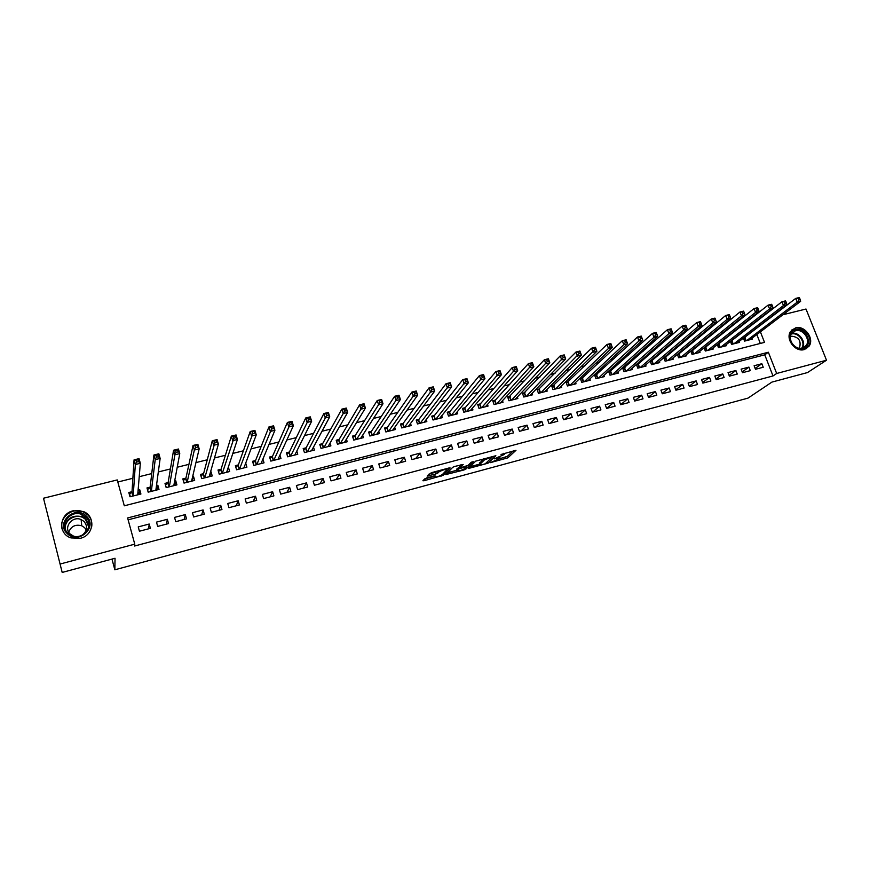 <?xml version="1.0" encoding="UTF-8"?>
<svg xmlns="http://www.w3.org/2000/svg" width="870" height="870" viewBox="0 0 870 870"><rect width="100%" height="100%" fill="white"/><g stroke="black" fill="none" stroke-linecap="round" stroke-linejoin="round"><path stroke-width="1.3" d="M490.245 462.677L507.819 457.859L515.975 450.312L501.022 454.455C503.654 453.803 504.741 453.825 504.252 454.521L494.247 458.86L496.911 458.359C499.532 457.707 500.609 457.718 500.141 458.403L490.245 462.677M88.283 522.685L88.914 523.316M73.167 510.799L83.292 511.506C95.928 516.095 93.96 535.344 80.431 538.28L71.003 537.91C57.529 533.832 59.247 513.626 73.167 510.799M795.582 327.87C804.685 325.021 814.755 338.832 808.98 346.271L804.217 349.577C795.321 352.437 785.218 339.137 790.504 331.579L795.582 327.87M426.583 477.945L422.918 480.74L424.038 480.74L443.2 475.281L450.149 467.973L449.05 467.962L431.357 472.704L427.224 475.999L435.881 473.976L438.893 471.942C442.928 469.8 445.581 469.093 446.854 469.8L442.297 474.618C438.382 476.684 435.761 477.391 434.445 476.727L435.174 475.933L434.076 475.933L426.583 477.945M428.866 474.193L437.24 471.649L437.74 473.182L437.24 471.638L437.871 470.953M442.797 474.085L443.2 475.281L442.808 474.085M782.946 314.744L806.001 309.024L826.5 360.224L807.512 372.556L771.929 382.093L747.993 398.123L114.851 569.796L115.036 558.268L62.183 572.438L43.5 498.227L117.243 479.925L124.301 505.807L764.512 342.378L760.402 331.851M826.5 360.224L776.671 373.48L768.362 352.23L127.618 517.954L134.763 544.163L60.552 563.901M134.763 544.163L134.611 546.012L773.006 375.96L776.671 373.48M468.299 468.517L488.059 463.177L495.856 455.717L475.705 461.122L468.299 468.517M463.928 469.985L445.755 474.585L452.748 467.277L454.629 466.461L463.199 464.482L460.241 467.494L461.307 467.505L468.071 465.385L471.203 462.242L473.269 461.687L465.776 469.191L463.928 469.985L463.699 469.278M138.123 490.158L139.744 489.756L139.352 494.193M132.012 491.702L128.814 492.507L129.989 496.781L140.918 494.019L139.744 489.756M156.48 485.525L157.818 485.188L157.242 489.277M150.151 487.124L146.986 487.918L148.172 492.181L159.003 489.429L157.818 485.188M174.674 480.947L175.718 480.675L175 484.503M168.127 482.589L164.995 483.383L166.181 487.613L176.915 484.894L175.718 480.675M192.694 476.401L193.455 476.205L192.596 479.827M185.941 478.098L182.831 478.881L184.027 483.089L194.652 480.403L193.455 476.205M210.54 471.899L210.051 475.248M203.58 473.65L200.502 474.433L201.709 478.62L212.236 475.944L211.029 471.779M228.223 467.44L227.342 470.724M221.067 469.245L218.011 470.017L219.229 474.183L229.658 471.54L228.44 467.386M238.38 464.885L235.368 465.646L236.575 469.778L246.917 467.157L245.71 463.09M255.552 460.556L252.55 461.307L253.779 465.428L264.023 462.829L262.903 459.099M272.549 456.261L269.591 457.011L270.82 461.111L280.966 458.533L279.933 455.097M289.405 452.019L286.469 452.759L287.698 456.826L297.757 454.281L296.79 451.095M306.109 447.8L303.195 448.539L304.435 452.596L314.396 450.073L313.483 447.104M322.661 443.635L319.769 444.363L321.019 448.387L330.894 445.886L330.034 443.113M339.061 439.491L336.201 440.22L337.451 444.233L347.239 441.753L346.423 439.143M355.319 435.391L352.48 436.109L353.742 440.1L363.442 437.643L362.659 435.196M371.425 431.335L368.619 432.042L369.88 436.011L379.494 433.575L378.754 431.259M387.4 427.311L384.616 428.007L385.878 431.966L395.415 429.541L394.708 427.355M403.234 423.32L400.472 424.016L401.744 427.942L411.195 425.55L410.51 423.472M418.927 419.362L416.186 420.047L417.459 423.962L426.833 421.591L426.18 419.612M434.478 415.436L431.77 416.121L433.042 420.014L442.33 417.665L441.71 415.773M449.899 411.553L447.213 412.228L448.496 416.099L457.707 413.772L457.098 411.967M465.189 407.693L462.525 408.367L463.808 412.217L472.943 409.911L472.356 408.182M480.349 403.876L477.706 404.539L479 408.378L488.048 406.083L487.483 404.43M495.367 400.08L492.746 400.744L494.051 404.561L503.023 402.288L502.479 400.711M510.266 396.328L507.667 396.981L508.972 400.776L517.867 398.525L517.346 397.003M525.045 392.598L522.468 393.251L523.773 397.024L532.592 394.795L532.081 393.338M539.694 388.912L537.138 389.553L538.443 393.316L547.197 391.098L546.697 389.695M554.212 385.247L551.689 385.888L552.994 389.629L561.672 387.433L561.193 386.073M568.621 381.615L566.109 382.245L567.425 385.976L576.027 383.79L575.559 382.485M582.9 378.015L580.41 378.646L581.736 382.343L590.262 380.19L589.806 378.928M597.07 374.437L594.601 375.068L595.928 378.754L604.378 376.612L603.943 375.394M611.121 370.903L608.663 371.523L610 375.187L618.385 373.067L617.95 371.881M625.051 367.39L622.615 367.999L623.953 371.653L632.272 369.543L631.848 368.401M638.863 363.899L636.459 364.508L637.786 368.151L646.04 366.053L645.638 364.954M652.565 360.452L650.184 361.05L651.521 364.671L659.699 362.594L659.308 361.528M666.159 357.026L663.984 357.57M679.644 353.622L677.686 354.112M693.02 350.251L691.28 350.686M706.288 346.902L704.765 347.282M719.446 343.585L718.141 343.911M732.507 340.29L731.409 340.572M755.475 369.282L763.229 367.249L761.848 363.725L754.105 365.748L755.475 369.282M742.491 372.697L750.299 370.653L748.929 367.107L741.12 369.141L742.491 372.697M729.386 376.144L737.26 374.078L735.889 370.511L728.027 372.577L729.386 376.144M716.184 379.614L724.123 377.526L722.752 373.948L714.825 376.025L716.184 379.614M702.873 383.115L710.877 381.006L709.518 377.417L701.514 379.505L702.873 383.115M689.453 386.639L697.522 384.518L696.163 380.908L688.105 383.017L689.453 386.639M675.925 390.195L684.059 388.063L682.7 384.431L674.576 386.563L675.925 390.195M662.287 393.784L670.487 391.63L669.139 387.987L660.939 390.13L662.287 393.784M648.541 397.394L656.807 395.219L655.447 391.565L647.193 393.729L648.541 397.394M634.676 401.037L643.006 398.851L641.658 395.176L633.327 397.351L634.676 401.037M620.691 404.713L629.097 402.505L627.748 398.808L619.353 401.005L620.691 404.713M606.597 408.421L615.068 406.192L613.72 402.484L605.248 404.702L606.597 408.421M592.372 412.162L600.92 409.911L599.582 406.181L591.034 408.421L592.372 412.162M578.039 415.925L586.652 413.663L585.325 409.911L576.712 412.162L578.039 415.925M563.586 419.731L572.275 417.448L570.938 413.674L562.248 415.947L563.586 419.731M549.003 423.559L557.768 421.254L556.441 417.469L547.676 419.764L549.003 423.559M534.3 427.431L543.13 425.104L541.814 421.297L532.973 423.614L534.3 427.431M519.466 431.324L528.384 428.986L527.057 425.158L518.15 427.485L519.466 431.324M504.502 435.261L513.496 432.89L512.18 429.051L503.197 431.4L504.502 435.261M489.418 439.219L498.488 436.838L497.172 432.977L488.113 435.348L489.418 439.219M474.204 443.221L483.35 440.818L482.034 436.936L472.899 439.328L474.204 443.221M458.849 447.256L468.071 444.831L466.777 440.938L457.544 443.352L458.849 447.256M443.363 451.334L452.672 448.887L451.367 444.962L442.069 447.397L443.363 451.334M427.735 455.434L437.131 452.965L435.837 449.029L426.452 451.486L427.735 455.434M411.978 459.577L421.45 457.087L420.166 453.129L410.694 455.608L411.978 459.577M396.078 463.764L405.637 461.252L404.354 457.272L394.795 459.762L396.078 463.764M380.038 467.973L389.684 465.439L388.401 461.437L378.765 463.96L380.038 467.973M363.856 472.236L373.578 469.68L372.306 465.657L362.583 468.201L363.856 472.236M347.521 476.521L357.331 473.943L356.069 469.898L346.26 472.464L347.521 476.521M331.046 480.86L340.942 478.25L339.681 474.193L329.784 476.782L331.046 480.86M314.407 485.232L324.412 482.6L323.151 478.511L313.156 481.132L314.407 485.232M297.627 489.636L307.719 486.993L306.468 482.883L296.387 485.514L297.627 489.636M280.695 494.095L290.874 491.419L289.634 487.287L279.455 489.951L280.695 494.095M263.61 498.586L273.887 495.878L272.647 491.735L262.37 494.421L263.61 498.586M246.362 503.121L256.726 500.391L255.497 496.215L245.133 498.934L246.362 503.121M228.951 507.688L239.413 504.948L238.195 500.75L227.733 503.48L228.951 507.688M211.388 512.31L221.948 509.537L220.73 505.318L210.17 508.08L211.388 512.31M193.651 516.976L204.309 514.17L203.101 509.929L192.444 512.713L193.651 516.976M175.751 521.685L186.506 518.846L185.299 514.583L174.544 517.4L175.751 521.685M157.677 526.426L168.541 523.577L167.344 519.281L156.48 522.13L157.677 526.426M773.006 375.96L764.763 354.829L128.118 519.814M149.205 524.034L138.243 526.894L139.428 531.222L150.401 528.34L149.205 524.034L148.596 528.819M740.109 327.25L738.76 327.588M726.58 330.611L725.025 331.002M712.954 334.004L711.16 334.45M699.197 337.429L697.185 337.93M685.332 340.877L683.091 341.431M671.346 344.357L668.878 344.966M657.241 347.859L654.534 348.533M643.028 351.404L640.07 352.132M628.684 354.971L625.486 355.765M614.209 358.56L610.762 359.419M599.626 362.192L595.917 363.116M584.901 365.857L580.942 366.835M570.057 369.543L565.837 370.598M555.082 373.273L550.59 374.394M539.965 377.025L535.213 378.211M524.73 380.821L519.694 382.071M509.352 384.649L504.034 385.965M493.845 388.498L488.233 389.901M478.185 392.392L472.29 393.86M462.394 396.328L456.206 397.862M446.462 400.287L439.97 401.907M430.378 404.289L423.581 405.975M414.153 408.324L407.04 410.096M397.775 412.391L390.347 414.24M381.256 416.502L373.502 418.437M364.573 420.656L356.493 422.668M347.75 424.843L339.333 426.931M330.752 429.062L321.998 431.237M313.613 433.325L304.511 435.598M296.3 437.632L286.85 439.992M278.824 441.982L269.015 444.418M261.185 446.364L251.017 448.898M243.382 450.801L232.834 453.422M225.406 455.271L214.477 457.99M207.256 459.784L195.946 462.601M188.931 464.341L177.219 467.255M170.422 468.941L158.318 471.953M151.739 473.584L139.233 476.706M132.871 478.282L117.82 482.023M760.315 343.443L756.846 334.548M745.459 337.027L744.568 337.255M751.952 338.267L752.289 339.137L744.557 341.105L743.415 338.136M739.032 341.508L739.38 342.41L731.583 344.389L730.408 341.344M726.004 344.781L726.363 345.705L718.511 347.695L717.315 344.574M712.878 348.076L713.248 349.033L705.32 351.034L704.102 347.826M699.654 351.404L700.024 352.383L692.041 354.405L690.791 351.099M686.31 354.753L686.691 355.765L678.643 357.798L677.36 354.384M672.858 358.125L673.25 359.169L665.137 361.224L663.821 357.7M111.969 559.084L114.851 569.796M62.183 572.438L43.5 498.227M752.768 324.108L757.041 321.171M769.482 318.083L770.407 317.854M764.763 354.829L768.362 352.23M761.848 363.725L755.16 368.456M748.929 367.107L742.186 371.936M735.889 370.511L729.114 375.438M722.752 373.948L715.945 378.972M709.518 377.417L702.655 382.539M696.163 380.908L689.268 386.139M682.7 384.431L675.772 389.771M669.139 387.987L662.168 393.436M655.447 391.565L648.444 397.133M641.658 395.176L634.611 400.874M627.748 398.808L620.669 404.648M613.72 402.484L606.673 408.4M599.582 406.181L592.698 412.075M585.325 409.911L578.615 415.773M570.938 413.674L564.412 419.514M556.441 417.469L550.079 423.277M541.814 421.297L535.637 427.072M527.057 425.158L521.076 430.9M512.18 429.051L506.383 434.761M497.172 432.977L491.572 438.654M482.034 436.936L476.629 442.58M466.777 440.938L461.568 446.549M451.367 444.962L446.375 450.54M435.837 449.029L431.041 454.575M420.166 453.129L415.577 458.631M404.354 457.272L399.982 462.731M388.401 461.437L384.246 466.875M372.306 465.657L368.38 471.04M356.069 469.898L352.372 475.248M339.681 474.193L336.212 479.5M323.151 478.511L319.921 483.785M306.468 482.883L303.478 488.103M289.634 487.287L286.882 492.463M272.647 491.735L270.146 496.868M255.497 496.215L253.257 501.305M238.195 500.75L236.205 505.785M220.73 505.318L219.001 510.309M203.101 509.929L201.644 514.877M185.299 514.583L184.125 519.477M167.344 519.281L166.442 524.121M499.837 458.675L507.319 456.38L513.409 450.714M470.137 466.679L479.794 464.08M485.232 463.83L492.616 456.706L484.481 459.871L479.892 464.352C479.424 465.037 480.512 465.048 483.165 464.384L485.232 463.83M479.555 463.362L483.611 458.697M457.109 470.181L447.484 472.769M460.893 464.787L459.795 466.135M459.958 466.646L456.739 469.06L457.239 470.572C458.468 471.257 461.056 470.55 465.004 468.473L466.69 466.788L465.635 466.766L458.892 468.876L457.239 470.572L456.88 469.495M428.301 475.825L427.192 476.118M446.843 469.398L447.898 468.267M424.549 478.946L434.315 476.325M750.038 339.713L800.65 301.303L797.225 302.151L795.724 298.399L743.458 338.278M798.258 298.464L795.724 298.399L799.149 297.562L799.628 298.127L798.258 298.464L798.856 299.965L800.237 299.628L799.628 298.127M798.856 299.965L797.225 302.151L746.819 340.529M800.237 299.628L800.65 301.303M795.571 329.752C806.283 326.533 814.113 346.119 803.021 348.533C792.244 351.828 784.435 332.046 795.571 329.752M802.368 348.098L806.218 345.412C810.796 339.452 802.738 328.436 795.474 330.72L791.428 333.656C787.154 339.691 795.245 350.382 802.368 348.098M790.406 336.429L791.145 336.19C798.573 336.777 801.379 340.605 799.552 347.652L799.117 348.217M805.805 349L808.317 346.63C814.048 339.256 804.043 325.543 795.017 328.371L791.754 330.002M86.304 516.073C98.44 526.665 78.626 545.196 67.284 533.647C55.104 522.881 75.157 504.567 86.304 516.073M68.023 533.19L72.166 535.724C83.716 540.466 94.819 524.784 85.619 516.921L81.998 514.594C70.568 509.211 58.562 525.023 68.023 533.19M68.741 532.168C71.068 526.263 75.407 524.142 81.736 525.784L84.542 527.59L86.282 529.928M73.461 536.072L70.274 534.104C62.912 527.764 72.199 515.421 81.127 519.564L83.998 521.402C87.957 526.339 87.37 530.907 82.269 535.104M91.535 527.535C92.535 522.62 91.263 518.368 87.696 514.779L83.281 511.919C71.383 506.253 56.789 519.955 63.042 531.157M86.119 517.433L83.759 516.856M88.936 523.468L88.305 522.837M737.107 342.987L786.904 304.674L783.457 305.522L781.956 301.749L730.495 341.562M784.49 301.825L781.956 301.749L785.414 300.911L785.871 301.488L784.49 301.825L785.088 303.336L786.469 302.999L785.871 301.488M785.088 303.336L783.457 305.522L733.867 343.813M786.469 302.999L786.904 304.674M724.079 346.293L773.049 308.078L769.569 308.937L768.079 305.142L717.424 344.868M770.592 305.218L768.079 305.142L771.559 304.293L771.984 304.881L770.592 305.218L771.19 306.729L772.582 306.392L771.984 304.881M771.19 306.729L769.569 308.937L720.806 347.119M772.582 306.392L773.049 308.078M710.942 349.62L759.075 311.503L755.562 312.373L754.072 308.556L704.243 348.207M756.574 308.643L754.072 308.556L757.585 307.708L757.987 308.295L756.574 308.643L757.172 310.166L758.586 309.818L757.987 308.295M757.172 310.166L755.562 312.373L707.636 350.458M758.586 309.818L759.075 311.503M697.696 352.97L744.97 314.962L741.425 315.832L739.946 312.004L690.965 351.567M742.436 312.091L739.946 312.004L743.48 311.145L743.861 311.743L742.436 312.091L743.034 313.624L744.459 313.276L743.861 311.743M743.034 313.624L741.425 315.832L694.369 353.818M744.459 313.276L744.97 314.962M684.342 356.352L730.746 318.453L727.179 319.333L725.689 315.484L677.578 354.96M728.179 315.571L725.689 315.484L729.267 314.614L729.615 315.223L728.179 315.571L728.777 317.115L730.202 316.767L729.615 315.223M728.777 317.115L727.179 319.333L680.992 357.2M730.202 316.767L730.746 318.453M670.89 359.767L716.401 321.976L712.791 322.857L711.312 318.996L664.071 358.375M713.791 319.094L711.312 318.996L714.922 318.115L715.238 318.735L713.791 319.094L714.39 320.638L715.836 320.28L715.238 318.735M714.39 320.638L712.791 322.857L667.507 360.615M715.836 320.28L716.401 321.976M657.318 363.203L701.927 325.521L698.284 326.413L696.805 322.531L650.466 361.822M699.284 322.629L696.805 322.531L700.448 321.65L700.731 322.281L699.284 322.629L699.871 324.195L701.329 323.836L700.731 322.281M699.871 324.195L698.284 326.413L653.914 364.062M701.329 323.836L701.927 325.521M643.637 366.661L687.322 329.11L683.657 330.013L682.178 326.098L636.742 365.302M684.636 326.206L682.178 326.098L685.843 325.206L686.104 325.848L684.636 326.206L685.223 327.772L686.702 327.414L686.104 325.848M685.223 327.772L683.657 330.013L640.2 367.531M686.702 327.414L687.322 329.11M629.847 370.163L672.586 332.721L668.889 333.634L667.41 329.708L622.909 368.804M669.867 329.817L667.41 329.708L671.118 328.806L672.586 332.721L671.346 329.458L669.867 329.817L670.455 331.394L671.934 331.024M670.455 331.394L668.889 333.634L626.378 371.033M671.346 329.458L671.118 328.806M615.938 373.687L657.72 336.364L653.99 337.288L652.522 333.34L608.967 372.338M654.958 333.46L652.522 333.34L656.252 332.427L657.72 336.364L656.458 333.09L654.958 333.46L655.545 335.037L657.046 334.667M655.545 335.037L653.99 337.288L612.447 374.568M656.458 333.09L656.252 332.427M601.92 377.232L642.723 340.05L638.961 340.975L637.492 337.005L594.895 375.905M639.918 337.136L637.492 337.005L641.266 336.092L642.723 340.05L641.429 336.766L639.918 337.136L640.505 338.724L642.016 338.354M640.505 338.724L638.961 340.975L598.397 378.124M641.429 336.766L641.266 336.092M587.783 380.821L627.596 343.759L623.79 344.694L622.322 340.703L580.714 379.494M624.736 340.833L622.322 340.703L626.128 339.778L627.596 343.759L626.269 340.464L624.736 340.833L625.323 342.432L626.846 342.062M625.323 342.432L623.79 344.694L584.227 381.712M626.269 340.464L626.128 339.778M573.526 384.431L612.317 347.511L608.478 348.446L607.021 344.444L566.413 383.126M609.424 344.574L607.021 344.444L610.86 343.509L612.317 347.511L610.968 344.205L609.424 344.574L610.011 346.184L611.545 345.803M610.011 346.184L608.478 348.446L569.937 385.334M610.968 344.205L610.86 343.509M559.149 388.074L596.907 351.284L593.035 352.241L591.578 348.207L551.993 386.78M593.971 348.348L591.578 348.207L595.461 347.26L596.907 351.284L595.526 347.978L593.971 348.348L594.558 349.968L596.102 349.588M594.558 349.968L555.528 388.988M595.526 347.978L595.461 347.26M544.653 391.739L581.356 355.101L577.452 356.058L576.005 352.013L537.453 390.467M578.376 352.165L576.005 352.013L579.909 351.056L581.356 355.101L579.942 351.784L578.376 352.165L578.952 353.785L580.529 353.405M578.952 353.785L540.999 392.664M579.942 351.784L579.909 351.056M530.026 395.448L565.663 358.951L561.715 359.919L560.269 355.852L522.794 394.186M562.64 356.004L560.269 355.852L564.217 354.884L565.663 358.951L564.217 355.623L562.64 356.004L563.216 357.635L564.793 357.255M563.216 357.635L526.35 396.372M564.217 355.623L564.217 354.884M515.279 399.178L549.829 362.833L545.838 363.812L544.403 359.723L508.004 397.938M546.751 359.886L544.403 359.723L548.383 358.755L549.829 362.833L548.35 359.495L546.751 359.886L547.328 361.528L548.926 361.137M547.328 361.528L511.571 400.124M548.35 359.495L548.383 358.755M500.413 402.951L533.843 366.759L529.819 367.749L528.384 363.627L495.008 400.483L493.083 401.722M530.722 363.801L528.384 363.627L532.396 362.649L533.843 366.759L532.331 363.41L530.722 363.801L531.298 365.443L532.908 365.052M531.298 365.443L496.672 403.897M532.331 363.41L532.396 362.649M485.406 406.747L517.704 370.718L513.648 371.707L512.212 367.575L479.99 404.267L478.032 405.54M514.54 367.749L512.212 367.575L516.269 366.585L517.704 370.718L516.16 367.357L514.54 367.749L515.116 369.413L516.736 369.01M515.116 369.413L481.643 407.704M516.16 367.357L516.269 366.585M470.278 410.586L501.414 374.709L497.325 375.72L495.889 371.555L464.852 408.095L462.862 409.389M498.205 371.74L495.889 371.555L499.989 370.566L501.414 374.709L499.848 371.338L498.205 371.74L498.771 373.404L500.413 373.002M498.771 373.404L466.483 411.543M499.848 371.338L499.989 370.566M455.021 414.446L484.971 378.744L480.838 379.755L479.424 375.579L449.572 411.945L447.561 413.272M481.719 375.775L479.424 375.579L483.557 374.568L484.971 378.744L483.372 375.361L481.719 375.775L482.284 377.449L483.937 377.036M482.284 377.449L451.182 415.414M483.372 375.361L483.557 374.568M439.633 418.35L468.375 382.822L464.21 383.844L462.796 379.635L434.163 415.838L432.118 417.187M465.069 379.831L462.796 379.635L466.962 378.624L468.375 382.822L466.744 379.429L465.069 379.831L465.635 381.517L467.31 381.114M465.635 381.517L435.761 419.329M466.744 379.429L466.962 378.624M424.103 422.276L451.628 386.922L447.408 387.955L446.005 383.735L418.622 419.753L416.545 421.145M448.267 383.942L446.005 383.735L450.214 382.702L451.628 386.922L449.953 383.529L448.267 383.942L448.833 385.627L450.519 385.214M448.833 385.627L420.199 423.266M449.953 383.529L450.214 382.702M408.443 426.246L434.717 391.076L430.465 392.12L404.506 427.246M431.868 389.782L433.575 389.368L433.01 387.672L431.303 388.085L431.868 389.782L430.465 392.12L429.051 387.868L402.951 423.701L400.831 425.136M431.303 388.085L429.051 387.868L433.303 386.835L434.717 391.076L433.575 389.368M433.01 387.672L433.303 386.835M392.642 430.248L417.633 395.263L413.348 396.318L411.945 392.044L387.106 427.725L384.986 429.16M414.174 392.261L411.945 392.044L416.241 391L417.633 395.263L415.893 391.848L414.174 392.261L414.74 393.979L416.458 393.555M414.74 393.979L388.662 431.259M415.893 391.848L416.241 391M376.699 434.282L400.396 399.493L396.067 400.559L394.665 396.263L371.175 431.716L369 433.227M396.883 396.492L394.665 396.263L399.004 395.208L400.396 399.493L398.623 396.067L396.883 396.492L397.438 398.21L399.178 397.786M397.438 398.21L372.686 435.304M398.623 396.067L399.004 395.208M360.615 438.36L382.996 403.767L378.613 404.833L377.232 400.515L355.08 435.783L352.861 437.327M379.429 400.755L377.232 400.515L381.604 399.45L382.996 403.767L381.18 400.33L379.429 400.755L379.983 402.484L381.734 402.06M379.983 402.484L356.569 439.383M381.18 400.33L381.604 399.45M344.389 442.471L365.411 408.073L360.996 409.161L359.614 404.811L338.8 439.926L336.592 441.46M361.789 405.061L359.614 404.811L364.03 403.734L365.411 408.073L363.562 404.626L361.789 405.061L362.344 406.801L364.117 406.366M362.344 406.801L340.311 443.504M363.562 404.626L364.03 403.734M328.023 446.614L347.663 412.423L343.204 413.522L341.834 409.15L322.444 444.004L320.171 445.636M343.987 409.411L341.834 409.15L346.293 408.063L347.663 412.423L345.781 408.976L343.987 409.411L344.542 411.162L346.325 410.716M344.542 411.162L323.901 447.658M345.781 408.976L346.293 408.063M312.08 450.66L311.895 450.073M311.503 450.801L329.741 416.828L325.239 417.926L323.868 413.533L305.914 448.18L303.597 449.855M326.011 413.794L323.868 413.533L328.371 412.434L329.741 416.828L327.816 413.359L326.011 413.794L326.565 415.555L328.371 415.12M326.565 415.555L307.349 451.856M327.816 413.359L328.371 412.434M295.506 454.858L295.278 454.118M294.832 455.021L311.645 421.265L307.088 422.385L305.729 417.959L289.231 452.389L286.882 454.107M307.86 418.231L305.729 417.959L310.285 416.85L311.645 421.265L309.676 417.785L307.86 418.231L308.404 420.003L310.22 419.558M308.404 420.003L290.645 456.087M309.676 417.785L310.285 416.85M278.791 459.088L278.52 458.175M278.008 459.284L293.364 425.745L288.764 426.876L287.415 422.428L272.386 456.63L270.005 458.403M289.514 422.711L287.415 422.428L292.015 421.308L293.364 425.745L291.363 422.265L289.514 422.711L290.058 424.495L291.907 424.038M290.058 424.495L273.778 460.36M291.363 422.265L292.015 421.308M261.924 463.362L261.587 462.253M261.033 463.59L274.909 430.28L270.255 431.422L268.917 426.952L255.399 460.915L252.985 462.742M270.994 427.235L268.917 426.952L273.561 425.811L274.909 430.28L272.865 426.778L270.994 427.235L271.538 429.03L273.397 428.573M271.538 429.03L256.77 464.667M272.865 426.778L273.561 425.811M244.894 467.668L244.503 466.331M243.904 467.929L256.258 434.848L251.571 436L250.223 431.509L238.249 465.243L235.803 467.125M252.289 431.803L250.223 431.509L254.921 430.367L256.258 434.848L254.17 431.346L252.289 431.803L252.833 433.608L254.703 433.14M252.833 433.608L239.598 469.017M254.17 431.346L254.921 430.367M227.722 472.029L227.244 470.398M226.624 472.301L237.423 439.47L232.681 440.633L231.355 436.109L220.947 469.604L218.457 471.54M233.399 436.414L231.355 436.109L236.085 434.956L237.423 439.47L235.291 435.957L233.399 436.414L233.932 438.23L235.824 437.762M233.932 438.23L222.274 473.41M235.291 435.957L236.085 434.956M210.388 476.412L209.811 474.454M209.17 476.727L218.403 444.135L213.607 445.309L212.291 440.764L203.493 474.009L200.959 475.999M214.314 441.079L212.291 440.764L217.076 439.6L218.403 444.135L216.228 440.611L214.314 441.079L214.836 442.906L216.76 442.428M214.836 442.906L204.787 477.837M216.228 440.611L217.076 439.6M192.89 480.849L192.205 478.456M184.081 483.078L183.32 480.577M191.563 481.186L199.176 448.855L194.347 450.04L193.031 445.462L185.865 478.456L183.342 480.479M195.032 445.788L193.031 445.462L197.86 444.287L199.176 448.855L196.968 445.32L195.032 445.788L195.554 447.626L197.49 447.147M195.554 447.626L194.347 450.04L187.137 482.306M196.968 445.32L197.86 444.287M175.229 485.319L174.348 482.654M166.333 487.581L165.539 485.329M173.793 485.688L179.764 453.618L174.881 454.814L173.576 450.214L168.073 482.948L165.605 484.96M175.555 450.551L173.576 450.214L178.459 449.018L179.764 453.618L177.502 450.073L175.555 450.551L176.077 452.389L178.035 451.911M176.077 452.389L174.881 454.814L169.324 486.819M177.502 450.073L178.459 449.018M157.405 489.843L156.274 487.059M148.433 492.115L147.617 490.191M155.85 490.234L160.145 458.425L155.208 459.643L153.914 455.01L150.118 487.472L147.693 489.484M155.871 455.358L153.914 455.01L158.851 453.803L160.145 458.425L158.373 456.728L157.851 454.869L155.871 455.358L156.393 457.207L158.373 456.728M156.393 457.207L155.208 459.643L151.336 491.376M157.851 454.869L158.851 453.803M139.407 494.399L138.004 491.517M130.348 496.694L129.63 494.04L129.554 495.215M137.732 494.823L140.331 463.286L135.339 464.515L134.056 459.86L131.99 492.05L129.63 494.04M135.981 460.208L134.056 459.86L139.037 458.642L140.331 463.286L138.504 461.589L137.982 459.719L135.981 460.208L136.503 462.079L138.504 461.589M136.503 462.079L135.339 464.515L133.186 495.976M137.982 459.719L139.037 458.642M507.319 456.38L507.819 457.859M505.47 457.163L505.97 458.642M487.711 462.144L488.059 463.177M469.071 467.745L469.332 468.528M484.046 458.577L484.481 459.871M479.413 462.818L479.914 464.319M446.549 473.748L446.832 474.596M459.741 465.972L460.241 467.494L459.741 465.972M465.406 468.082L465.776 469.191M458.381 467.364L458.892 468.876M434.173 475.901L434.445 476.727M438.513 470.779L438.893 471.942L438.545 470.779M435.381 472.443L435.881 473.976M428.062 475.085L428.355 475.999M441.123 475.357L441.362 476.064M423.744 479.838L424.038 480.74M744.905 337.451L746.155 340.692M744.546 337.68L745.753 340.801M791.515 333.525L791.613 333.504C798.845 331.231 806.86 342.182 802.292 348.109L806.218 345.412M801.629 348.239C806.153 342.541 798.388 331.84 791.363 334.047L791.178 334.091M64.967 528.036C66.446 518.4 72.188 514.627 82.193 516.726L85.793 519.042L89.001 525.001M88.773 526.937L85.521 519.51C78.148 511.745 62.803 519.662 65.631 529.873M731.964 340.725L733.214 343.976M731.605 340.942L732.812 344.074M718.914 344.009L720.164 347.282M718.566 344.237L719.773 347.38M705.766 347.326L707.005 350.61M705.418 347.554L706.625 350.708M692.498 350.675L693.749 353.97M692.161 350.893L693.368 354.068M679.144 354.046L680.383 357.353M678.807 354.264L680.003 357.45M665.67 357.439L666.909 360.767M665.332 357.657L666.529 360.865M652.087 360.865L653.316 364.215M651.76 361.083L652.946 364.312M638.384 364.323L639.624 367.684M638.069 364.541L639.254 367.782M624.584 367.803L625.813 371.185M624.258 368.021L625.454 371.272M610.664 371.316L611.893 374.709M610.348 371.533L611.534 374.796M596.624 374.85L597.853 378.265M596.309 375.079L597.494 378.352M582.465 378.428L583.694 381.854M582.16 378.646L583.346 381.941M568.197 382.028L569.415 385.464M567.893 382.245L569.067 385.551M553.809 385.66L555.027 389.118M553.505 385.867L554.679 389.205M539.291 389.314L540.509 392.794M538.998 389.532L540.172 392.881M524.654 393.012L525.861 396.502M524.371 393.218L525.534 396.589M509.896 396.731L511.103 400.243M509.613 396.948L510.777 400.32M495.008 400.483L496.215 404.017M494.725 400.7L495.889 404.093M479.99 404.267L481.197 407.812M479.718 404.485L480.871 407.899M464.852 408.095L466.048 411.651M464.58 408.302L465.733 411.727M449.572 411.945L450.769 415.523L449.572 411.945M449.311 412.152L450.453 415.599M434.163 415.827L435.348 419.427L434.163 415.838M433.912 416.045L435.054 419.503M419.786 423.375L418.611 419.764L419.808 423.364M418.372 419.96L419.514 423.44M402.951 423.701L404.126 427.344L402.93 423.723M402.701 423.918L403.832 427.409M387.128 427.692L388.303 431.346L387.106 427.725M386.889 427.899L388.02 431.422M372.306 435.402L371.142 431.759L372.338 435.391M370.935 431.922L372.066 435.457M355.08 435.783L356.243 439.47M354.851 435.99L355.96 439.535M338.832 439.872L339.996 443.58M338.615 440.079L339.724 443.656M322.444 444.004L323.596 447.735M322.226 444.211L323.335 447.8M305.914 448.18L307.056 451.932M305.696 448.387L306.805 451.987M289.231 452.389L290.373 456.152M289.025 452.596L290.123 456.217M272.386 456.63L273.528 460.426M272.19 456.837L273.289 460.48M255.399 460.915L256.53 464.732M255.204 461.122L256.302 464.787M238.249 465.243L239.38 469.071M238.065 465.45L239.152 469.126M220.947 469.604L222.067 473.454M220.773 469.811L221.85 473.508M203.493 474.009L204.602 477.88M203.319 474.215L204.385 477.934M185.865 478.456L186.963 482.35M185.701 478.652L186.767 482.404M168.073 482.948L169.171 486.852M167.91 483.144L168.976 486.906M150.118 487.472L151.206 491.409M149.966 487.668L151.021 491.452M131.99 492.05L133.077 495.998M131.848 492.246L132.892 496.052M499.695 457.098L499.967 457.892M503.839 453.281L504.078 453.999M479.392 462.851L479.892 464.352M799.552 347.652L798.823 348.163M81.998 514.594L82.193 516.726L85.782 519.096L88.979 525.382M83.77 517.519L83.824 518.194M81.127 519.564L81.736 525.784M355.047 435.826L356.2 439.48M338.8 439.926L339.942 443.602M322.4 444.07L323.542 447.756M305.87 448.246L307.001 451.943M289.177 452.454L290.308 456.174M272.343 456.717L273.452 460.437M255.345 461.002L256.454 464.743M238.195 465.33L239.304 469.093M220.893 469.702L221.991 473.476M203.428 474.117L204.515 477.902M185.799 478.565L186.876 482.371M168.008 483.067L169.074 486.885M150.042 487.602L151.108 491.43M131.914 492.181L132.969 496.03"/></g></svg>

